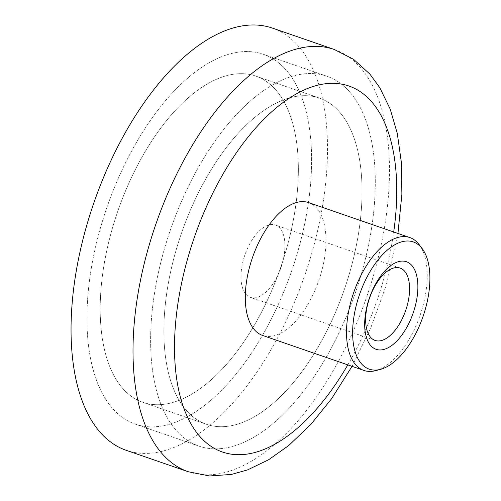 <?xml version="1.0" encoding="UTF-8"?>
<svg xmlns="http://www.w3.org/2000/svg" width="501" height="501" viewBox="0 0 501 501"><rect width="100%" height="100%" fill="white"/><g stroke="black" fill="none" stroke-linecap="round" stroke-linejoin="round"><path stroke-width="0.38" stroke-dasharray="2.5 1.88" d="M419.218 244.688A70.297 35.089 -70.9 0 1 421.604 310.658A70.297 35.089 -70.9 0 1 375.719 370.621M244.043 257.564A38.276 19.107 -70.9 0 1 275.45 225.012A38.276 19.107 -70.9 0 1 281.863 264.816A38.276 19.107 -70.9 0 1 250.456 297.369A38.276 19.107 -70.9 0 1 244.043 257.564M308.597 202.586A70.297 35.089 -70.9 0 1 320.371 275.688A70.297 35.089 -70.9 0 1 262.693 335.476M272.218 28.037A223.402 111.516 -70.9 0 1 309.643 260.363A223.402 111.516 -70.9 0 1 126.34 450.355M102.599 220.659A195.703 97.689 -70.9 0 1 263.175 54.221A195.703 97.689 -70.9 0 1 295.959 257.739A195.703 97.689 -70.9 0 1 135.383 424.172A195.703 97.689 -70.9 0 1 102.599 220.659A195.703 97.689 -70.9 0 1 263.175 54.221A195.703 97.689 -70.9 0 1 295.959 257.739A195.703 97.689 -70.9 0 1 135.383 424.172A195.703 97.689 -70.9 0 1 102.599 220.659M166.276 242.653A195.703 97.689 -70.9 0 1 326.852 76.215A195.703 97.689 -70.9 0 1 359.637 279.733A195.703 97.689 -70.9 0 1 199.06 446.166A195.703 97.689 -70.9 0 1 166.276 242.653A195.703 97.689 -70.9 0 1 326.852 76.215A195.703 97.689 -70.9 0 1 359.637 279.733A195.703 97.689 -70.9 0 1 199.06 446.166A195.703 97.689 -70.9 0 1 166.276 242.653M177.68 244.839A172.613 86.166 -70.9 0 1 319.312 98.039A172.613 86.166 -70.9 0 1 348.226 277.548A172.613 86.166 -70.9 0 1 206.594 424.347A172.613 86.166 -70.9 0 1 177.68 244.839A172.613 86.166 -70.9 0 1 319.312 98.039A172.613 86.166 -70.9 0 1 348.226 277.548A172.613 86.166 -70.9 0 1 206.594 424.347A172.613 86.166 -70.9 0 1 177.68 244.839M114.003 222.845A172.613 86.166 -70.9 0 1 255.642 76.039A172.613 86.166 -70.9 0 1 284.555 255.548A172.613 86.166 -70.9 0 1 142.923 402.353A172.613 86.166 -70.9 0 1 114.003 222.845A172.613 86.166 -70.9 0 1 255.642 76.039A172.613 86.166 -70.9 0 1 284.555 255.548A172.613 86.166 -70.9 0 1 142.923 402.353A172.613 86.166 -70.9 0 1 114.003 222.845M334.186 49.442A223.402 111.516 -70.9 0 1 371.61 281.769A223.402 111.516 -70.9 0 1 188.307 471.76M347.807 364.878A193.618 96.643 109.1 0 0 381.292 287.374A193.618 96.643 109.1 0 0 393.711 231.988M352.046 366.344L370.634 328.23L385.382 287.655L397.951 233.453M400.117 268.079L275.45 225.012M326.852 76.215L263.175 54.221L326.852 76.215M199.06 446.166L135.383 424.172L199.06 446.166M375.124 340.436L250.456 297.369M255.642 76.039L319.312 98.039L255.642 76.039M142.923 402.353L206.594 424.347L142.923 402.353"/><path stroke-width="0.75" d="M368.385 301.132A46.336 23.127 -70.9 0 1 404.802 261.29A46.336 23.127 -70.9 0 1 414.17 309.912A46.336 23.127 -70.9 0 1 377.754 349.748A46.336 23.127 -70.9 0 1 368.385 301.132M406.53 307.883A38.276 19.107 109.1 0 0 400.117 268.079A38.276 19.107 109.1 0 0 368.711 300.631A38.276 19.107 109.1 0 0 375.124 340.436A38.276 19.107 109.1 0 0 406.53 307.883M358.021 299.141A67.316 33.605 109.1 0 0 380.591 369.318A67.316 33.605 109.1 0 0 424.535 311.898A67.316 33.605 109.1 0 0 422.249 248.721A67.316 33.605 109.1 0 0 358.021 299.141M380.591 369.318L375.719 370.621A70.297 35.089 -70.9 0 1 363.926 370.446A70.297 35.089 -70.9 0 1 352.147 297.337A70.297 35.089 -70.9 0 1 409.831 237.555A70.297 35.089 -70.9 0 1 419.218 244.688L422.249 248.721M363.926 370.446L262.693 335.476A70.297 35.089 -70.9 0 1 250.913 262.367A70.297 35.089 -70.9 0 1 308.597 202.586L409.831 237.555M188.307 471.76L126.34 450.355A223.402 111.516 -70.9 0 1 88.915 218.035A223.402 111.516 -70.9 0 1 272.218 28.037L334.186 49.442A223.402 111.516 -70.9 0 0 150.882 239.44A223.402 111.516 -70.9 0 0 188.307 471.76L209.55 475.95L231.374 474.447L247.538 469.913L268.536 459.805L288.682 445.558L310.845 424.422L331.487 398.859L352.046 366.344M393.711 231.988A193.618 96.643 109.1 0 0 327.228 83.567A193.618 96.643 109.1 0 0 189.992 250.688A193.618 96.643 109.1 0 0 209.493 445.27A193.618 96.643 109.1 0 0 347.807 364.878M397.951 233.453L401.883 194.294L401.407 162.656L397.287 133.372L390.216 109.124L379.802 87.706L369.844 74.042L353.562 59.312L334.186 49.442"/></g></svg>
